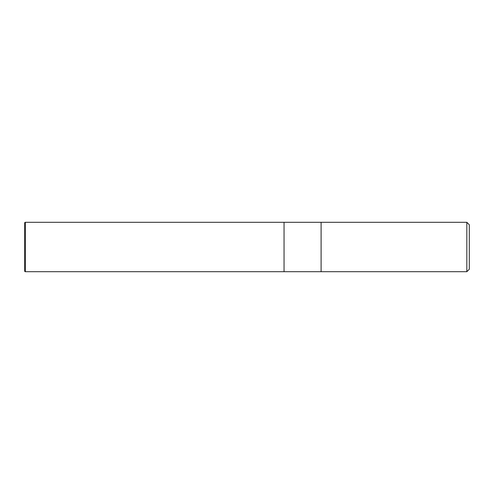 <?xml version="1.0" encoding="UTF-8"?>
<svg xmlns="http://www.w3.org/2000/svg" width="494" height="494" viewBox="0 0 494 494"><rect width="100%" height="100%" fill="white"/><g stroke="black" fill="none" stroke-linecap="round" stroke-linejoin="round"><path stroke-width="0.74" d="M321.1 271.7L284.05 271.7L284.05 222.3L466.83 222.3L469.3 224.77L469.3 269.23L466.83 271.7L321.1 271.7L321.1 222.3L321.1 271.7M466.83 271.7L466.83 222.3M25.318 222.3A0.618 0.618 0 0 0 24.7 222.918L24.7 271.083A0.618 0.618 0 0 0 25.318 271.7L25.318 222.3L284.05 222.3L284.05 271.7L25.318 271.7"/></g></svg>
